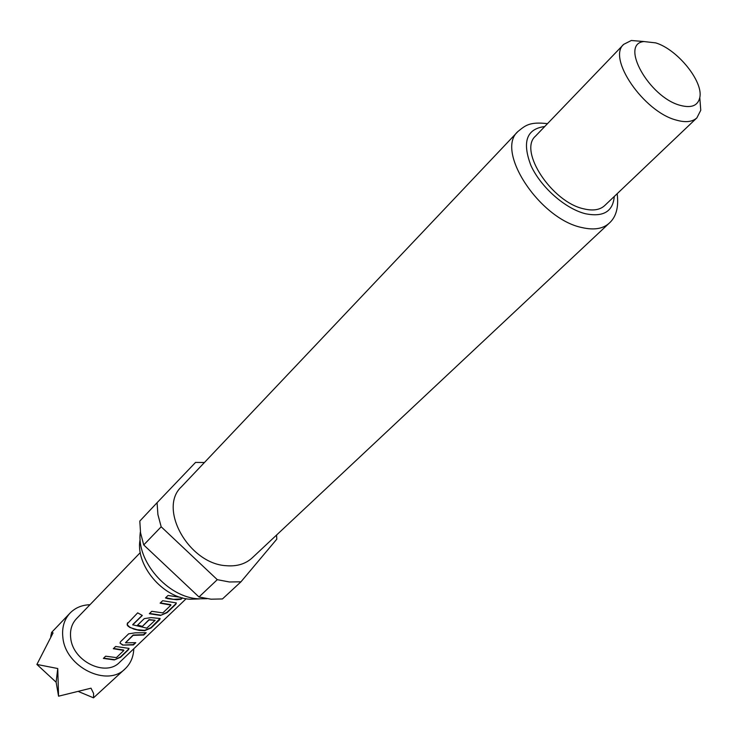 <?xml version="1.0" encoding="UTF-8"?>
<svg xmlns="http://www.w3.org/2000/svg" width="738" height="738" viewBox="0 0 738 738"><rect width="100%" height="100%" fill="white"/><g stroke="black" fill="none" stroke-linecap="round" stroke-linejoin="round"><path stroke-width="1.11" d="M133.79 648.757C133.495 656.802 130.681 663.416 125.349 668.61C107.545 687.705 65.534 667.244 62.887 637.641C61.743 627.715 64.132 619.514 70.082 613.057C75.304 607.752 81.927 604.975 89.971 604.726M50.747 636.479L51.642 632.374L53.062 632.89L36.9 664.44L57.748 668.527L58.56 696.192L91.014 688.185L93.588 693.443L93.514 697.825L125.349 668.61M199.518 598.905L190.21 599.238C162.646 597.946 134.823 564.478 140.165 539.247M206.954 598.712L198.347 598.813C167.535 597.328 135.884 560.612 140.386 531.812M226.335 565.714C188.863 563.943 157.766 508.325 181.428 486.803L517.919 131.512C495.032 150.976 539.699 219.112 581.895 227.544C593.822 230.321 602.918 228.881 609.173 223.227L252.175 557.91C245.523 563.97 236.907 566.581 226.335 565.714M699.79 97.591L700.768 110.266L696.884 117.868C692.345 122.001 685.418 122.729 676.109 120.045C643.674 111.706 607.014 58.108 623.721 44.335L631.341 40.489L644.016 41.531M696.884 117.868L604.634 205.625C599.883 209.97 592.937 211.04 583.795 208.845C551.913 202.194 518.177 150.783 535.502 136.133L623.721 44.335M680.002 105.294C649.025 97.084 619.376 43.754 643.933 41.549L655.713 42.887C677.512 49.409 703.637 81.752 699.772 97.674C697.825 105.82 691.238 108.357 680.002 105.294M276.584 535.022L276.787 539.164L240.957 581.812L229.407 581.978L217.286 579.671L161.179 526.784L157.904 514.561L157.074 502.707L195.552 462.412L204.435 462.505M240.957 581.812L222.461 598.952L210.994 599.191L198.992 596.987L217.286 579.671M126.641 648.047L129.049 648.379L128.624 649.541L120.552 657.281L114.289 659.929L103.375 658.407L105.635 656.202L116.419 657.604L123.864 650.446L113.311 648.711L115.645 646.479L126.641 648.047M128.67 633.804L135.358 632.826L146.152 632.724L143.762 635.021L133.144 635.344L125.497 642.826L135.783 642.669L133.44 644.92L122.711 645.077L120.036 643.149L120.442 641.811L128.67 633.804M132.748 624.8L146.742 628.13L155.109 620.298L149.048 619.948L142.148 626.617L137.333 625.372L144.27 618.619L151.069 617.614L160.128 618.509L159.648 619.772L151.124 627.955L144.685 630.676L139.362 630.418L133.919 629.136L128.403 626.497L127.277 625.215L127.176 623.887L137.674 612.854L142.305 615.455L132.711 624.892M173.956 602.522L176.336 602.928L175.828 604.256L167.065 612.66L160.533 615.437L149.325 613.702L151.779 611.304L162.858 612.9L170.948 605.123L160.128 603.158L162.646 600.723L173.956 602.522M182.461 597.891L181.068 599.228L176.816 599.754L167.775 598.656L165.487 597.937L168.024 595.483L180.238 597.254M186.17 598.712L119.667 662.254C105.746 677.3 72.85 661.331 70.719 638.158C69.787 630.326 71.687 623.859 76.411 618.776L140.294 552.596M161.179 526.784L143.716 544.939L140.552 532.836L139.805 521.083L157.074 502.707M143.716 544.939L198.992 596.987M58.56 696.192L56.125 682.216L57.748 668.527M78.837 691.7L93.514 697.825M56.125 682.216L36.9 664.44M182.083 597.789L181.068 599.228M180.921 598.905L173.531 599.357L165.727 597.706M176.262 602.863L175.828 604.256M170.718 604.634L160.377 602.928M175.69 603.933L166.926 612.346L160.533 615.437M160.441 615.105L149.565 613.462M142.157 615.391L132.822 624.514M160.054 618.435L150.995 627.632L144.602 630.353L137.185 629.735L129.63 627.401M129.713 627.115L127.406 624.957L127.609 622.771M155.045 620.261L149.03 619.625L142.148 626.617M142.13 626.304L137.572 625.132M135.192 642.798L133.31 644.606L122.711 645.077M122.702 644.763L120.036 643.149M145.561 632.853L143.624 634.698L133.126 635.031L125.525 642.724M128.975 648.315L128.624 649.541M123.633 649.994L113.56 648.481M128.486 649.237L120.423 656.977L114.289 659.929M114.206 659.606L103.615 658.167M614.284 196.446C612.946 211.548 603.343 217.313 585.455 213.734C565.253 208.762 540.686 187.074 530.926 165.506C521.95 141.881 526.554 128.892 544.727 126.539M547.485 123.661C529.201 121.512 525.179 125.718 517.919 131.512M643.933 41.549L631.341 40.489M699.772 97.674L700.768 110.266M617.162 193.697C618.859 207.157 616.193 217 609.173 223.227M70.082 613.057L51.642 632.374"/></g></svg>
